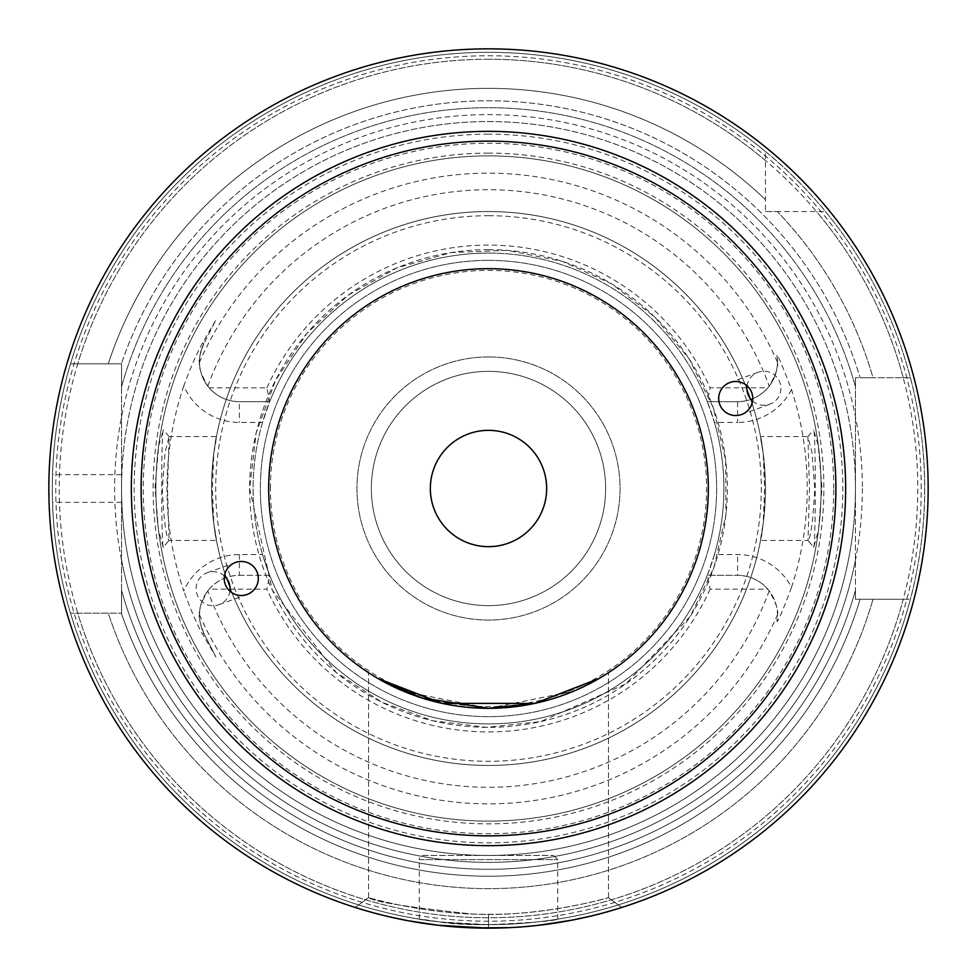 <?xml version="1.0" encoding="UTF-8"?>
<svg xmlns="http://www.w3.org/2000/svg" width="977" height="977" viewBox="0 0 977 977"><rect width="100%" height="100%" fill="white"/><g stroke="black" fill="none" stroke-linecap="round" stroke-linejoin="round"><path stroke-width="0.73" stroke-dasharray="4.88 3.66" d="M752.583 400.985A17.024 17.012 -110 0 0 779.878 382.447A17.024 17.012 -110 0 0 747.051 385.793M224.417 576.015A17.024 17.012 70 0 0 197.122 594.553A17.024 17.012 70 0 0 229.949 591.207M574.036 919.748C549.025 924.987 520.509 927.784 488.5 928.15L488.5 914.301C427.034 914.985 367.621 897.411 368.524 897.631C374.692 901.93 408.997 907.364 471.427 913.959C537.289 917.989 609.856 897.655 608.476 897.631C609.33 897.423 549.966 914.985 488.5 914.301C427.01 914.973 367.608 897.411 368.561 897.631C374.655 901.93 408.96 907.364 471.464 913.959C537.191 918.001 609.917 897.643 608.476 897.631C609.33 897.423 549.99 914.973 488.5 914.301L488.5 928.15L514.623 927.368M521.877 926.88C566.135 921.922 596.617 916.316 613.336 910.051M615.901 909.282L604.238 912.64M600.672 913.593C588.117 917.147 571.313 920.554 550.271 923.802M538.022 925.353L509.371 927.649M472.819 927.869L438.551 925.304C408.545 921.25 386.013 916.866 370.955 912.152M438.136 925.256L406.456 920.432M387.93 916.499L357.081 908.048M357.448 908.158L366.18 910.796M599.121 678.465L608.439 672.726L599.121 678.465L608.439 672.726L599.157 678.441L573.438 691.252L488.5 708.325L403.562 691.252L377.843 678.441L368.561 672.726L377.879 678.465M590.535 916.145L603.371 912.884M614.509 909.709L619.821 908.085M620.566 907.841C615.021 910.124 598.877 914.216 572.156 920.114M539.976 925.121L508.309 927.698M475.579 927.955L438.478 925.292M409.192 920.932L396.857 918.49M384.596 915.693L368.268 911.394M368.891 911.565L388.26 916.573M402.182 919.589L438.807 925.329M430.344 488.5A58.156 58.156 0 0 0 517.578 538.864A58.156 58.156 0 0 0 517.578 438.136A58.156 58.156 0 0 0 430.344 488.5M928.15 488.5A439.65 439.65 0 0 1 488.5 928.15A439.65 439.65 0 0 1 48.85 488.5A439.65 439.65 0 0 1 488.5 48.85A439.65 439.65 0 0 1 928.15 488.5A439.65 439.65 0 0 1 488.5 928.15A439.65 439.65 0 0 1 48.85 488.5A439.65 439.65 0 0 1 488.5 48.85A439.65 439.65 0 0 1 928.15 488.5M855.449 488.5A366.949 366.949 0 0 0 488.5 121.551A366.949 366.949 0 0 0 121.551 488.5A366.949 366.949 0 0 0 488.5 855.449A366.949 366.949 0 0 0 855.449 488.5A366.949 366.949 0 0 1 488.5 855.449A366.949 366.949 0 0 1 121.551 488.5A366.949 366.949 0 0 1 488.5 121.551A366.949 366.949 0 0 1 855.449 488.5L855.449 377.72L910.381 377.72A436.194 436.194 0 0 0 825.492 211.557L765.443 211.557L765.443 151.508C797.977 177.594 826.298 212.29 825.492 211.557L765.443 211.557L765.443 151.508A436.194 436.194 0 0 0 70.491 363.871L121.551 363.871L121.551 613.129L70.491 613.129L121.551 613.129L121.551 363.871L121.551 386.745L121.551 363.871L70.491 363.871C70.82 362.601 53.955 415.249 52.526 474.651A436.194 436.194 0 0 0 52.526 502.349C53.955 561.751 70.82 614.399 70.491 613.129A436.194 436.194 0 0 0 910.381 599.28L855.449 599.28L855.449 488.5A366.949 366.949 0 0 1 488.5 855.449A366.949 366.949 0 0 1 121.551 488.5M488.5 268.675A219.825 219.825 0 0 0 298.132 598.413A219.825 219.825 0 0 0 678.868 598.413A219.825 219.825 0 0 0 488.5 268.675M488.5 260.37A228.13 228.13 0 0 0 290.926 602.565A228.13 228.13 0 0 0 686.074 602.565A228.13 228.13 0 0 0 488.5 260.37A228.13 228.13 0 0 0 290.926 602.565A228.13 228.13 0 0 0 686.074 602.565A228.13 228.13 0 0 0 488.5 260.37M903.224 599.28L855.449 599.28L855.449 590.255L855.449 599.28L903.224 599.28A429.269 429.269 0 0 1 77.72 613.129M209.176 387.832A39.886 39.886 0 0 1 207.808 386.147C201.091 374.325 198.331 366.351 199.516 362.247C198.343 360.867 199.784 354.7 203.839 343.721A39.886 39.886 0 0 0 239.389 401.681C227.311 401.425 217.248 396.809 209.176 387.832L266.892 387.832L269.689 401.681L239.389 401.681L269.689 401.681L262.557 422.443L239.389 422.443A60.647 60.647 0 0 1 183.774 385.988C190.588 367.462 196.829 353.149 202.508 343.037L215.917 319.98L203.839 343.721L215.917 319.98M209.176 589.168C217.248 580.191 227.311 575.575 239.389 575.319L269.689 575.319L266.892 589.168L209.176 589.168A39.886 39.886 0 0 0 207.808 590.853A298.767 298.767 0 0 0 769.192 590.853C775.909 602.687 778.669 610.649 777.484 614.753L776.984 621.58A39.886 39.886 0 0 0 737.611 575.319C749.689 575.575 759.752 580.191 767.824 589.168L710.108 589.168L707.311 575.319L737.611 575.319L707.311 575.319L714.443 554.557L737.611 554.557A60.647 60.647 0 0 1 791.504 587.385C783.139 609.721 778.29 621.128 776.984 621.58A39.886 39.886 0 0 0 737.611 575.319L737.611 554.557M183.774 385.988A321.506 321.506 0 0 0 183.774 591.012A60.647 60.647 0 0 1 239.389 554.557L262.557 554.557L269.689 575.319L239.389 575.319A39.886 39.886 0 0 0 203.839 633.279C199.784 622.3 198.343 616.133 199.516 614.753C198.416 610.393 201.189 602.43 207.808 590.853M767.824 387.832C759.752 396.809 749.689 401.425 737.611 401.681L707.311 401.681L710.108 387.832L767.824 387.832A39.886 39.886 0 0 0 769.192 386.147A298.767 298.767 0 0 0 207.808 386.147M791.504 587.385A318.734 318.734 0 0 0 791.504 389.615C782.662 366.241 777.814 354.846 776.984 355.42A39.886 39.886 0 0 1 737.611 401.681L737.611 422.443L714.443 422.443L707.311 401.681L737.611 401.681A39.886 39.886 0 0 0 776.984 355.42L777.484 362.247C778.584 366.607 775.811 374.57 769.192 386.147M767.824 589.168A39.886 39.886 0 0 1 769.192 590.853M163.257 547.254L158.457 529.852L155.013 487.34L158.738 445.536L163.367 429.795C161.156 429.624 161.193 547.547 163.354 547.193L169.106 540.366L167.494 488.585L169.119 436.621L165.064 452.192L162.28 488.5C163.77 519.52 166.017 536.825 169.009 540.428L216.467 540.428L213.804 523.733L212.412 488.5L213.804 453.267L216.467 436.572L169.009 436.572M488.5 153.108A335.392 335.392 0 0 0 198.05 656.19A335.392 335.392 0 0 0 778.95 656.19A335.392 335.392 0 0 0 488.5 153.108M215.917 657.02L203.839 633.279L215.917 657.02L202.508 633.963C197.525 625.463 191.284 611.15 183.774 591.012M813.743 547.254L813.646 547.193C815.795 547.56 815.856 429.807 813.633 429.831L818.237 445.414L821.987 487.242L818.543 529.815L813.743 547.254L807.991 540.428C810.983 536.813 813.23 519.508 814.72 488.476L811.936 452.156L807.881 436.646L809.506 488.634L807.991 540.428L760.533 540.428L763.196 523.733C756.723 558.673 764.307 534.053 765.443 488.5C764.307 442.947 756.723 418.327 763.196 453.267L764.588 488.5L763.196 523.733A276.943 276.943 0 0 1 213.804 523.733C220.277 558.673 212.693 534.053 211.557 488.5C212.693 442.947 220.277 418.327 213.804 453.267A276.943 276.943 0 0 1 763.196 453.267L760.533 436.572L807.991 436.572M707.311 401.681A235.408 235.408 0 0 0 488.5 253.092A235.408 235.408 0 0 1 723.908 488.5A235.408 235.408 0 0 1 488.5 723.908A235.408 235.408 0 0 1 253.092 488.5A235.408 235.408 0 0 1 488.5 253.092A235.408 235.408 0 0 1 723.908 488.5A235.408 235.408 0 0 1 488.5 723.908A235.408 235.408 0 0 1 253.092 488.5A235.408 235.408 0 0 1 488.5 253.092A235.408 235.408 0 0 0 269.689 401.681M423.42 855.449L553.58 855.449L423.42 855.449A4.152 4.152 0 0 0 419.267 859.601L557.733 859.601L419.267 859.601L419.267 919.162L439.54 921.934L488.5 924.694C530.548 922.85 553.617 921.006 557.733 919.162C560.908 920.322 479.218 928.919 439.54 921.934C395.429 914.912 429.184 923.558 488.5 924.694M765.443 211.557L777.326 211.557L765.443 211.557M765.443 199.674A400.155 400.155 0 0 0 108.252 363.871A400.155 400.155 0 0 1 765.443 199.674M860.065 377.72L873.011 377.72A400.155 400.155 0 0 0 777.326 211.557A400.155 400.155 0 0 1 873.011 377.72L860.065 377.72A387.722 387.722 0 0 0 121.356 363.871A387.722 387.722 0 0 1 860.065 377.72M910.381 377.72L873.011 377.72L910.381 377.72A436.194 436.194 0 0 0 825.492 211.557A436.194 436.194 0 0 1 910.381 377.72C910.076 376.377 925.134 429.123 924.694 488.5C925.134 547.877 910.076 600.623 910.381 599.28A436.194 436.194 0 0 1 70.491 613.129A436.194 436.194 0 0 0 910.381 599.28L855.449 599.28L855.449 377.72L855.449 386.745L855.449 377.72L910.381 377.72A436.194 436.194 0 0 0 825.492 211.557M121.551 590.255L121.551 613.129L121.551 590.255A380.798 380.798 0 0 0 855.449 590.255A380.798 380.798 0 0 1 121.551 590.255A380.798 380.798 0 0 0 855.449 590.255M108.252 613.129L70.491 613.129L108.252 613.129A400.155 400.155 0 0 0 873.011 599.28A400.155 400.155 0 0 1 108.252 613.129M855.449 386.745A380.798 380.798 0 0 0 121.551 386.745A380.798 380.798 0 0 1 855.449 386.745A380.798 380.798 0 0 0 121.551 386.745M765.443 151.508A436.194 436.194 0 0 0 70.491 363.871A436.194 436.194 0 0 1 765.443 151.508M488.5 52.306A436.194 436.194 0 0 0 110.755 706.591A436.194 436.194 0 0 0 866.245 706.591A436.194 436.194 0 0 0 488.5 52.306M262.557 554.557A235.408 235.408 0 0 1 262.557 422.443M714.443 422.443A235.408 235.408 0 0 1 714.443 554.557M269.689 575.319A235.408 235.408 0 0 0 707.311 575.319M710.108 589.168A243.395 243.395 0 0 1 266.892 589.168M266.892 387.832A243.395 243.395 0 0 1 710.108 387.832M371.37 488.5A117.13 117.13 0 0 1 547.071 387.063A117.13 117.13 0 0 1 547.071 589.937A117.13 117.13 0 0 1 371.37 488.5A117.13 117.13 0 0 0 547.071 589.937A117.13 117.13 0 0 0 547.071 387.063A117.13 117.13 0 0 0 371.37 488.5M488.5 356.947A131.553 131.553 0 0 1 602.43 554.277A131.553 131.553 0 0 1 374.57 554.277A131.553 131.553 0 0 1 488.5 356.947A131.553 131.553 0 0 1 602.43 554.277A131.553 131.553 0 0 1 374.57 554.277A131.553 131.553 0 0 1 488.5 356.947M488.5 253.092A235.408 235.408 0 0 1 723.908 488.5A235.408 235.408 0 0 1 488.5 723.908A235.408 235.408 0 0 1 253.092 488.5A235.408 235.408 0 0 1 488.5 253.092A235.408 235.408 0 0 1 723.908 488.5A235.408 235.408 0 0 1 488.5 723.908A235.408 235.408 0 0 1 253.092 488.5A235.408 235.408 0 0 1 488.5 253.092M211.557 488.5A276.943 276.943 0 0 1 488.5 211.557A276.943 276.943 0 0 1 765.443 488.5A276.943 276.943 0 0 1 488.5 765.443A276.943 276.943 0 0 1 211.557 488.5A276.943 276.943 0 0 1 488.5 211.557A276.943 276.943 0 0 1 765.443 488.5A276.943 276.943 0 0 1 488.5 765.443A276.943 276.943 0 0 1 211.557 488.5M488.5 134.179A354.321 354.321 0 0 0 181.649 665.667A354.321 354.321 0 0 0 795.351 665.667A354.321 354.321 0 0 0 488.5 134.179M488.5 59.231A429.269 429.269 0 0 0 116.751 703.135A429.269 429.269 0 0 0 860.248 703.135A429.269 429.269 0 0 0 488.5 59.231M488.5 155.88A332.62 332.62 0 0 0 200.444 654.81A332.62 332.62 0 0 0 776.556 654.81A332.62 332.62 0 0 0 488.5 155.88A332.62 332.62 0 0 0 155.88 488.5A332.62 332.62 0 0 0 488.5 821.12A332.62 332.62 0 0 0 821.12 488.5A332.62 332.62 0 0 0 488.5 155.88A332.62 332.62 0 0 0 155.88 488.5A332.62 332.62 0 0 0 488.5 821.12A332.62 332.62 0 0 0 821.12 488.5A332.62 332.62 0 0 0 488.5 155.88M921.226 488.5A432.726 432.726 0 0 0 272.131 113.747A432.726 432.726 0 0 0 272.131 863.253A432.726 432.726 0 0 0 921.226 488.5M862.373 488.5A373.873 373.873 0 0 1 301.563 812.29A373.873 373.873 0 0 1 301.563 164.71A373.873 373.873 0 0 1 862.373 488.5M121.551 560.114A373.873 373.873 0 0 0 855.449 560.114M903.224 377.72A429.269 429.269 0 0 0 816.479 211.557M765.443 160.521A429.269 429.269 0 0 0 77.72 363.871M202.508 343.037L203.839 343.721A39.886 39.886 0 0 0 239.389 401.681L239.389 422.443M239.389 554.557L239.389 575.319A39.886 39.886 0 0 0 203.839 633.279L202.508 633.963M777.484 362.247A315.363 315.363 0 0 0 199.516 362.247M199.516 614.753A315.363 315.363 0 0 0 777.484 614.753M763.196 523.733A276.943 276.943 0 0 1 213.804 523.733M213.804 453.267A276.943 276.943 0 0 1 763.196 453.267M121.551 474.651L52.526 474.651M121.551 502.349L52.526 502.349M121.356 613.129A387.722 387.722 0 0 0 860.065 599.28A387.722 387.722 0 0 1 121.356 613.129M791.504 389.615A60.647 60.647 0 0 1 737.611 422.443M488.5 249.636A238.864 238.864 0 0 1 727.364 488.5A238.864 238.864 0 0 1 488.5 727.364A238.864 238.864 0 0 1 249.636 488.5A238.864 238.864 0 0 1 488.5 249.636M270.409 488.5A218.091 218.091 0 0 1 597.545 299.621A218.091 218.091 0 0 1 597.545 677.379A218.091 218.091 0 0 1 270.409 488.5M488.5 215.709A272.791 272.791 0 0 1 761.291 488.5A272.791 272.791 0 0 1 488.5 761.291A272.791 272.791 0 0 1 215.709 488.5A272.791 272.791 0 0 1 488.5 215.709M833.735 488.5A345.235 345.235 0 0 0 488.5 143.265A345.235 345.235 0 0 0 143.265 488.5A345.235 345.235 0 0 0 488.5 833.735A345.235 345.235 0 0 0 833.735 488.5M758.067 372.274L729.904 382.52M769.705 404.27L741.555 414.517M218.933 604.726L247.096 594.48M207.295 572.73L235.445 562.483M368.524 897.631L355.262 907.486M608.476 897.631L621.751 907.486L608.476 897.631M608.439 897.631L608.439 672.726L608.439 897.631M368.561 897.631L368.561 672.726L368.561 897.631L355.298 907.486M169.106 540.366L163.354 547.193M169.119 436.621L163.367 429.795M807.881 436.646L813.633 429.831M807.894 540.366L813.646 547.193M557.733 919.162L557.733 859.601L553.58 855.449M249.636 488.5L272.363 590.206L336.247 672.555L381.738 702.17L432.738 720.77L486.619 727.352L540.611 721.612L625.854 683.924L690.177 616.487L713.869 567.649L725.923 514.708L725.703 460.423L713.247 407.592L689.164 358.925L654.724 316.963L611.7 283.867L562.312 261.323L507.234 250.368L451.13 252.579L397.089 267.82L348.093 295.249L306.863 333.377L275.673 380.053L256.23 432.738L249.636 488.5"/><path stroke-width="1.47" d="M747.051 385.793A17.024 17.012 -110 0 0 752.583 400.985M735.73 415.543A17.036 17.024 -20 0 1 729.904 382.52A17.036 17.024 -20 0 1 751.74 392.693A17.036 17.024 -20 0 1 735.73 415.543M229.949 591.207A17.024 17.012 70 0 0 224.417 576.015M241.27 561.457A17.036 17.024 160 0 1 247.096 594.48A17.036 17.024 160 0 1 225.26 584.307A17.036 17.024 160 0 1 241.27 561.457M514.623 927.368L521.877 926.88M613.336 910.051L615.901 909.282M619.821 908.085L620.566 907.841M604.238 912.64L600.672 913.593M550.271 923.802L538.022 925.353M509.371 927.649L472.819 927.869M438.807 925.329L488.5 928.15L438.136 925.256M406.456 920.432L387.93 916.499M366.18 910.796L370.955 912.152M377.879 678.465L421.234 697.761L488.5 708.325L534.859 703.379L442.141 703.379L377.879 678.465L421.234 697.761L488.5 708.325L534.859 703.379L599.121 678.465M488.5 48.85A439.65 439.65 0 0 0 107.751 708.325A439.65 439.65 0 0 0 869.249 708.325A439.65 439.65 0 0 0 488.5 48.85M574.036 919.748L590.535 916.145M603.371 912.884L614.509 909.709M572.156 920.114L539.976 925.121M508.309 927.698L475.579 927.955M438.478 925.292L409.192 920.932M396.857 918.49L384.596 915.693M368.268 911.394L362.052 909.575M361.771 909.489L368.891 911.565M388.26 916.573L402.182 919.589M430.344 488.5A58.156 58.156 0 0 1 517.578 438.136A58.156 58.156 0 0 1 517.578 538.864A58.156 58.156 0 0 1 430.344 488.5M488.5 268.675A219.825 219.825 0 0 0 298.132 598.413A219.825 219.825 0 0 0 678.868 598.413A219.825 219.825 0 0 0 488.5 268.675M835.872 488.5A347.372 347.372 0 0 1 314.814 789.331A347.372 347.372 0 0 1 314.814 187.669A347.372 347.372 0 0 1 835.872 488.5M845.655 488.5A357.155 357.155 0 0 0 488.5 131.345A357.155 357.155 0 0 0 131.345 488.5A357.155 357.155 0 0 0 488.5 845.655A357.155 357.155 0 0 0 845.655 488.5"/></g></svg>
